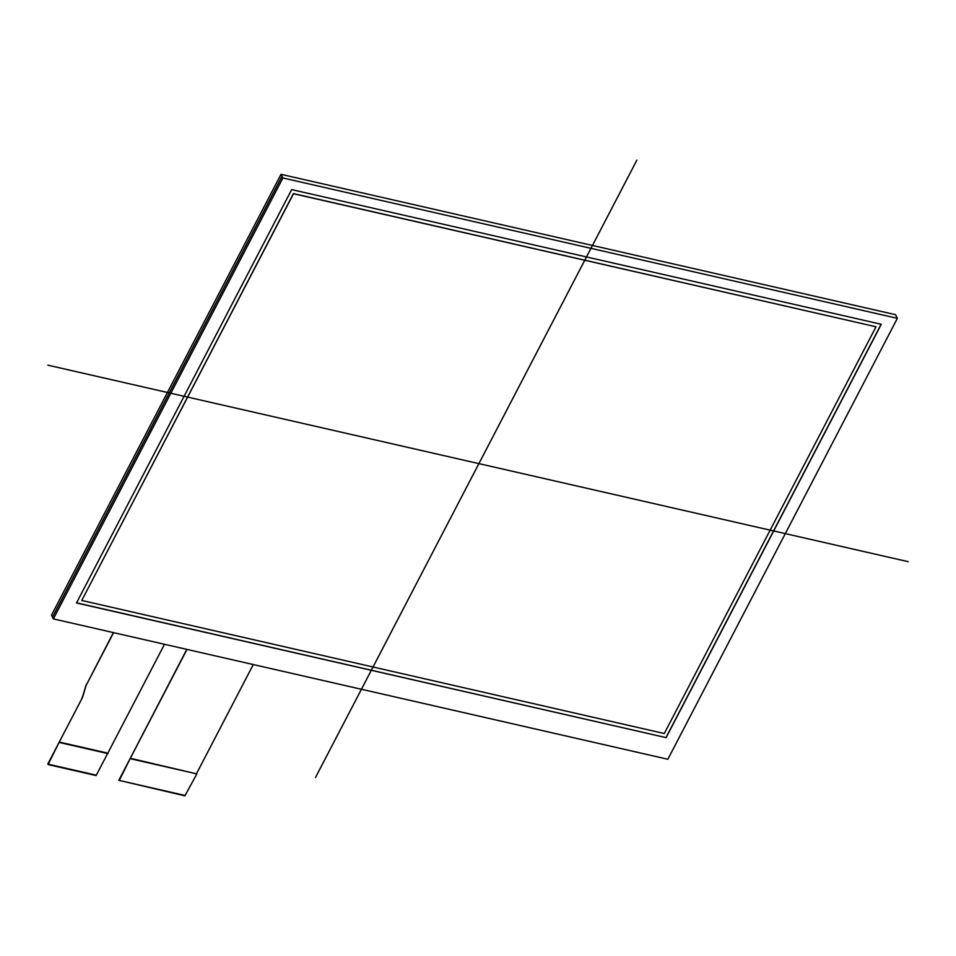<?xml version="1.0" encoding="UTF-8"?>
<svg xmlns="http://www.w3.org/2000/svg" width="956" height="956" viewBox="0 0 956 956"><rect width="100%" height="100%" fill="white"/><g stroke="black" fill="none" stroke-linecap="round" stroke-linejoin="round"><path stroke-width="1.43" d="M86.53 684.233A13.754 10.612 152.7 0 0 85.646 686.396L85.753 686.587A13.754 10.612 -27.3 0 1 86.626 684.436L113.406 632.597M81.989 698.442L59.272 742.059L107.813 753.149L96.114 775.555L48.517 764.681L48.015 763.641L81.989 698.442A13.754 10.612 152.7 0 0 82.861 696.291L82.766 696.088A13.754 10.612 -27.3 0 1 81.881 698.238M82.766 696.088L85.646 686.396M96.341 775.197L47.8 764.107L82.539 697.378L86.076 685.5L113.585 632.645L86.626 684.436M85.753 686.587L82.861 696.291M185.141 795.476L118.843 780.335L186.994 649.411L130.315 758.287L196.852 773.906L184.902 795.834L119.285 780.419M186.814 649.363L119.058 779.869M107.813 753.149L164.504 644.272L107.813 753.149M59.272 742.059L48.266 764.131M130.315 758.287L119.309 780.359M196.852 773.906L130.554 758.753M108.064 753.615L59.523 742.525M196.613 773.44L253.292 664.551L196.613 773.44M876.019 326.773L664.277 733.527L81.774 600.464L664.277 733.527L876.019 326.773L293.516 193.721L81.774 600.464L293.432 193.566L876.019 326.773L293.432 193.566M666.117 737.638L76.504 602.961L291.676 189.599L881.289 324.287L666.117 737.638L76.504 602.961L291.676 189.599L881.289 324.287L666.117 737.638L76.564 602.83M881.145 324.251L666.033 737.482M897.373 318.336L282.892 177.971L53.369 618.89L667.85 759.255L897.373 318.336L895.485 314.679L281.004 174.315L282.892 177.971L897.373 318.336L667.85 759.255L53.369 618.89L51.481 615.234L281.004 174.315M636.863 160.166L315.528 777.443M47.931 365.18L908.2 561.686M81.774 600.464L293.516 193.721M53.369 618.89L282.892 177.971M282.008 176.263L52.484 617.182"/></g></svg>
